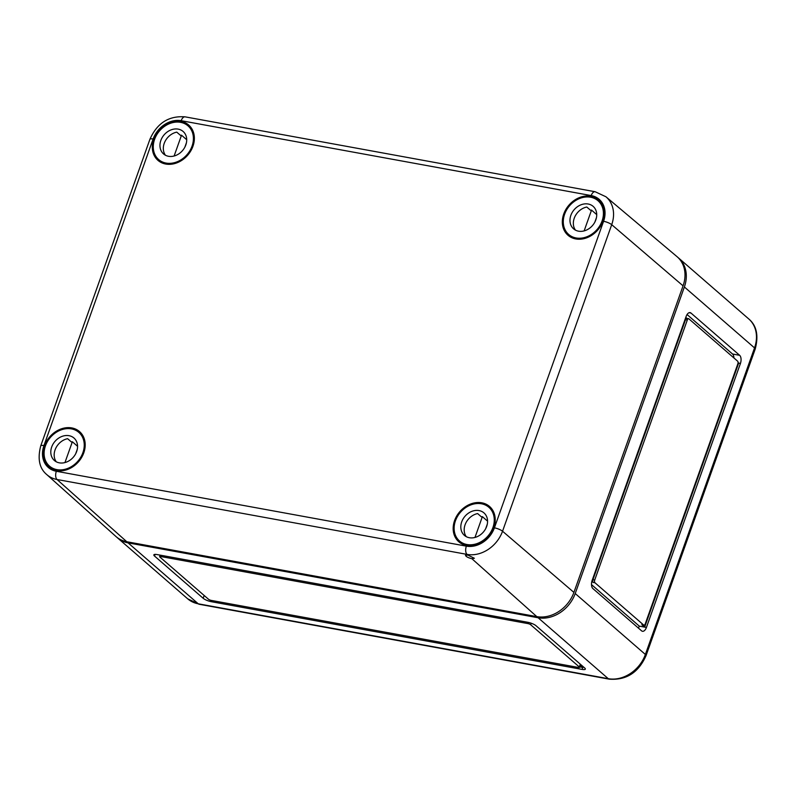 <?xml version="1.0" encoding="UTF-8"?>
<svg xmlns="http://www.w3.org/2000/svg" width="796" height="796" viewBox="0 0 796 796"><rect width="100%" height="100%" fill="white"/><g stroke="black" fill="none" stroke-linecap="round" stroke-linejoin="round"><path stroke-width="1.19" d="M740.389 363.573A6.388 3.353 100.4 0 0 739.653 355.315L691.008 313.067A6.388 3.353 100.4 0 0 690.082 312.609A6.388 3.353 100.4 0 0 686.132 316.45L592.174 580.324A6.388 3.353 100.4 0 0 592.901 588.582L641.556 630.82A6.388 3.353 100.4 0 0 642.481 631.288A6.388 3.353 100.4 0 0 646.432 627.437L740.389 363.573L738.051 362.757M116.883 537.29A31.93 25.96 -49 0 0 117.519 537.877A31.93 25.96 -49 0 0 128.096 542.872L538.116 617.756A31.93 25.96 -49 0 0 575.219 593.537L684.371 286.978A31.93 25.96 -49 0 0 678.57 257.994A31.93 25.96 -49 0 0 677.903 257.436M536.016 625.716A6.388 1.612 -160.4 0 0 527.857 622.303L157.061 554.573A6.388 1.612 -160.4 0 0 153.847 554.872A6.388 1.612 -160.4 0 0 154.514 556.036L203.169 598.284A6.388 1.612 -160.4 0 0 211.318 601.696L582.115 669.416A6.388 1.612 -160.4 0 0 585.329 669.128A6.388 1.612 -160.4 0 0 584.662 667.963L536.016 625.716M638.372 628.064A6.388 3.353 100.4 0 0 639.297 626.134L591.498 584.622M733.932 357.961A6.388 3.353 100.4 0 0 732.529 354.011L687.057 314.529M687.157 318.559A2.129 1.114 100.4 0 0 686.848 318.41A2.129 1.114 100.4 0 0 685.525 319.694L592.95 579.677A2.129 1.114 100.4 0 0 593.199 582.433L591.876 581.289M685.794 317.385L687.008 318.44M737.832 363.881A2.129 1.114 100.4 0 0 737.584 361.135L688.938 318.888A2.129 1.114 100.4 0 0 688.63 318.728A2.129 1.114 100.4 0 0 687.306 320.012L594.731 580.005A2.129 1.114 100.4 0 0 594.98 582.762L643.626 624.999A2.129 1.114 100.4 0 0 643.934 625.159A2.129 1.114 100.4 0 0 645.248 623.875L737.832 363.881M639.297 626.134L644.651 627.119L641.845 624.681A2.129 1.114 100.4 0 0 642.153 624.83L643.934 625.159M646.432 627.437L644.651 627.119L738.608 363.245M579.538 667.376A2.129 0.537 -160.4 0 0 579.309 666.978L530.663 624.741A2.129 0.537 -160.4 0 0 527.947 623.596L160.712 556.523A2.129 0.537 -160.4 0 0 159.648 556.623A2.129 0.537 -160.4 0 0 159.867 557.011L208.512 599.259A2.129 0.537 -160.4 0 0 211.229 600.403L578.463 667.466A2.129 0.537 -160.4 0 0 579.538 667.376L580.224 665.436A2.129 0.537 -160.4 0 0 580.005 665.038L582.811 667.476L582.115 669.416M579.697 666.909L582.811 667.476L583.12 666.62M471.919 558.732L474.366 558.265L467.829 555.081L465.471 555.319C465.939 556.623 468.088 557.757 471.919 558.732L536.803 616.621A31.93 25.96 -49 0 0 573.906 592.403L683.067 285.844L611.706 224.681A6.388 1.612 -160.4 0 0 603.577 221.288A24.149 19.631 131 0 0 591.189 195.577L181.17 120.694A24.149 19.631 131 0 0 153.111 139.011A6.388 1.612 -160.4 0 0 149.907 139.31L40.745 445.86C37.392 458.854 39.382 468.416 46.715 474.535A30.537 24.825 -49 0 0 57.043 479.51L126.783 541.738L536.803 616.621M573.906 592.403L502.545 531.231L611.706 224.681A30.537 24.825 131 0 0 605.925 196.761L677.018 256.65A31.93 25.96 131 0 1 683.067 285.844M165.737 164.046A23.412 19.034 -49 0 0 190.712 151.031A23.412 19.034 -49 0 0 188.811 125.131A23.412 19.034 -49 0 0 158.961 130.226A23.412 19.034 -49 0 0 158.106 160.494A23.412 19.034 -49 0 0 165.737 164.046M56.576 470.605A23.412 19.034 -49 0 0 81.55 457.581A23.412 19.034 -49 0 0 79.65 431.691A23.412 19.034 -49 0 0 49.8 436.775A23.412 19.034 -49 0 0 48.944 467.043A23.412 19.034 -49 0 0 56.576 470.605M575.757 238.939A23.412 19.034 -49 0 0 600.731 225.915A23.412 19.034 -49 0 0 598.831 200.025A23.412 19.034 -49 0 0 568.981 205.109A23.412 19.034 -49 0 0 568.125 235.377A23.412 19.034 -49 0 0 575.757 238.939M466.595 545.489A23.412 19.034 -49 0 0 491.57 532.474A23.412 19.034 -49 0 0 489.669 506.574A23.412 19.034 -49 0 0 459.819 511.669A23.412 19.034 -49 0 0 458.964 541.927A23.412 19.034 -49 0 0 466.595 545.489M188.115 125.947L190.821 128.196M46.715 474.535L115.977 536.524A31.93 25.96 -49 0 0 126.783 541.738M576.095 237.964A22.348 18.169 131 0 1 568.702 234.472A22.348 18.169 131 0 1 569.638 205.676A22.348 18.169 131 0 1 598.005 200.721A22.348 18.169 131 0 1 599.985 225.457A22.348 18.169 131 0 1 576.095 237.964M573.15 238.243A22.348 18.169 131 0 1 572.065 237.387L568.702 234.472M598.005 200.721L601.378 203.647A22.348 18.169 131 0 1 602.373 204.592M578.513 231.178A14.895 12.119 131 0 1 573.588 228.84A14.895 12.119 131 0 1 574.205 209.646A14.895 12.119 131 0 1 593.12 206.343A14.895 12.119 131 0 1 594.443 222.84A14.895 12.119 131 0 1 578.513 231.178M596.731 214.621L591.537 210.104L584.125 230.9M575.438 230.114A14.895 12.119 131 0 1 575.001 216.442A14.895 12.119 131 0 1 586.781 207.02L590.523 210.263A14.895 12.119 131 0 1 591.537 210.104M596.463 217.587L594.861 222.094M466.944 544.524A22.348 18.169 131 0 1 459.541 541.021A22.348 18.169 131 0 1 460.476 512.236A22.348 18.169 131 0 1 488.844 507.271A22.348 18.169 131 0 1 490.834 532.017A22.348 18.169 131 0 1 466.944 544.524M463.988 544.802A22.348 18.169 131 0 1 462.904 543.947L459.541 541.021M488.844 507.271L492.217 510.196A22.348 18.169 131 0 1 493.212 511.151M469.361 537.728A14.895 12.119 131 0 1 464.426 535.4A14.895 12.119 131 0 1 465.043 516.206A14.895 12.119 131 0 1 483.968 512.903A14.895 12.119 131 0 1 485.281 529.39A14.895 12.119 131 0 1 469.361 537.728M487.58 521.171L482.376 516.654L474.973 537.449M466.277 536.663A14.895 12.119 131 0 1 465.839 522.992A14.895 12.119 131 0 1 477.62 513.569L481.361 516.823A14.895 12.119 131 0 1 482.376 516.654M487.301 524.136L485.699 528.653M166.085 163.081A22.348 18.169 131 0 1 158.683 159.578A22.348 18.169 131 0 1 159.618 130.793A22.348 18.169 131 0 1 187.985 125.838A22.348 18.169 131 0 1 189.975 150.573A22.348 18.169 131 0 1 166.085 163.081M163.13 163.359A22.348 18.169 131 0 1 162.046 162.503L158.683 159.578M187.985 125.838L191.358 128.753A22.348 18.169 131 0 1 192.353 129.708M168.503 156.285A14.895 12.119 131 0 1 163.568 153.956A14.895 12.119 131 0 1 164.185 134.763A14.895 12.119 131 0 1 183.11 131.459A14.895 12.119 131 0 1 184.423 147.947A14.895 12.119 131 0 1 168.503 156.285M186.722 139.738L181.518 135.211L174.115 156.016M165.419 155.23A14.895 12.119 131 0 1 164.981 141.559A14.895 12.119 131 0 1 176.762 132.136L180.503 135.38A14.895 12.119 131 0 1 181.518 135.211M186.443 142.703L184.841 147.21M56.924 469.63A22.348 18.169 131 0 1 49.521 466.138A22.348 18.169 131 0 1 50.456 437.342A22.348 18.169 131 0 1 78.834 432.387A22.348 18.169 131 0 1 80.814 457.123A22.348 18.169 131 0 1 56.924 469.63M53.979 469.919A22.348 18.169 131 0 1 52.894 469.063L49.521 466.138M78.834 432.387L82.197 435.312A22.348 18.169 131 0 1 83.202 436.268M59.342 462.844A14.895 12.119 131 0 1 54.407 460.516A14.895 12.119 131 0 1 55.033 441.322A14.895 12.119 131 0 1 73.948 438.009A14.895 12.119 131 0 1 75.272 454.506A14.895 12.119 131 0 1 59.342 462.844M77.56 446.287L72.356 441.77L64.954 462.566M56.257 461.78A14.895 12.119 131 0 1 55.829 448.108A14.895 12.119 131 0 1 67.6 438.686L71.351 441.939A14.895 12.119 131 0 1 72.356 441.77M77.282 449.252L75.68 453.77M538.116 617.756L608.273 678.69A31.93 25.96 131 0 0 645.377 654.471L754.538 347.912A31.93 25.96 131 0 0 748.737 318.927C756.618 325.484 758.777 335.534 755.205 349.076L646.044 655.635A6.388 1.612 -160.4 0 0 645.377 654.471L575.219 593.537M755.205 349.076A6.388 1.612 -160.4 0 0 754.538 347.912L684.371 286.978M128.096 542.872L198.264 603.806A6.388 3.353 100.4 0 0 199.189 604.263L609.199 679.147C626.243 680.431 638.531 672.59 646.044 655.635M609.199 679.147A6.388 3.353 100.4 0 1 608.273 678.69L198.264 603.806A31.93 25.96 -49 0 1 187.687 598.811L199.189 604.263M641.845 624.681L643.626 624.999M593.199 582.433L594.98 582.762M592.95 579.677L594.731 580.005M685.525 319.694L687.306 320.012M689.057 312.709L691.008 313.067M732.529 354.011L739.653 355.315M531.201 623.218L530.663 624.741M528.375 622.402L527.947 623.596M580.005 665.038L579.309 666.978M161.14 555.319L160.712 556.523M211.746 600.492L211.318 601.696M204.164 595.478L203.169 598.284M155.101 554.394L154.514 556.036M40.745 445.86A6.388 1.612 -160.4 0 1 43.949 445.571A24.149 19.631 -49 0 0 56.337 471.272L466.356 546.155A6.388 3.353 100.4 0 0 467.063 554.394A30.537 24.825 -49 0 0 502.545 531.231A6.388 1.612 -160.4 0 0 494.415 527.838L603.577 221.288M56.337 471.272A6.388 3.353 100.4 0 0 57.043 479.51L467.063 554.394L467.829 555.081M605.925 196.761L595.149 191.736A6.388 3.353 100.4 0 0 591.189 195.577M43.949 445.571L153.111 139.011M466.356 546.155A24.149 19.631 -49 0 0 494.415 527.838M149.907 139.31C157.081 123.101 168.822 115.619 185.13 116.853A6.388 3.353 100.4 0 0 181.17 120.694M748.737 318.927L678.57 257.994M688.63 318.728L686.848 318.41M159.648 556.623L160.175 555.15M117.519 537.877L187.687 598.811M185.13 116.853L595.149 191.736"/></g></svg>
